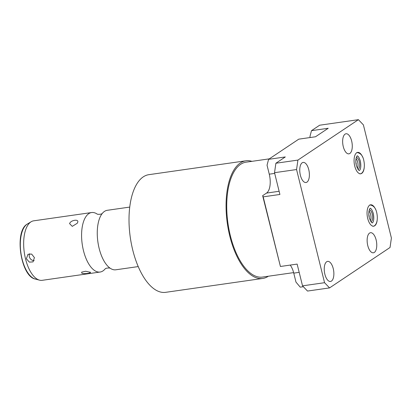 <?xml version="1.0" encoding="UTF-8"?>
<svg xmlns="http://www.w3.org/2000/svg" width="412" height="412" viewBox="0 0 412 412"><rect width="100%" height="100%" fill="white"/><g stroke="black" fill="none" stroke-linecap="round" stroke-linejoin="round"><path stroke-width="0.62" d="M274.521 172.695L275.886 163.245L285.315 156.941L268.598 159.331L267.043 165.197L269.263 174.178A15.383 7.055 -98.1 0 1 269.968 185.786A15.383 7.055 -98.1 0 1 266.538 193.084L262.645 195.685L280.423 266.482L263.191 196.848L279.908 194.459L274.521 172.695L296.558 169.543L324.558 282.699L329.554 287.906L390.035 247.488L391.4 238.033L363.394 124.877L358.404 119.671L297.917 160.088L296.558 169.543M290.228 265.081A15.383 7.055 -98.1 0 1 293.756 273.135L295.976 282.112L300.23 287.149L303.34 286.706M310.179 137.531L309.937 136.537L311.493 130.666L319.655 125.212L358.404 119.671M311.493 130.666L328.209 128.276L315.499 136.769L298.782 139.158L268.598 159.331M369.152 217.165A2.354 1.082 81.9 0 0 369.039 215.425A2.354 1.082 81.9 0 0 368.802 214.724M370.409 220.775A6.154 2.822 81.9 0 0 370.604 214.379A6.154 2.822 81.9 0 0 368.998 210.908M357.441 168.364A6.154 2.822 81.9 0 0 357.637 161.968A6.154 2.822 81.9 0 0 356.03 158.502M356.179 164.759A2.354 1.082 81.9 0 0 356.066 163.018A2.354 1.082 81.9 0 0 355.829 162.313M371.047 221.79A6.154 2.822 81.9 0 0 372.299 214.137A6.154 2.822 81.9 0 0 369.327 209.754M358.079 169.383A6.154 2.822 81.9 0 0 359.326 161.725A6.154 2.822 81.9 0 0 356.354 157.343M362.632 157.023A10.794 4.949 81.9 0 0 357.668 152.394A10.794 4.949 81.9 0 0 354.737 166.057A10.794 4.949 81.9 0 0 360.727 173.766A10.794 4.949 81.9 0 0 364.193 167.931M324.867 274.222A10.146 4.65 -98.1 0 1 327.622 261.378A10.146 4.65 -98.1 0 1 333.246 268.619A10.146 4.65 -98.1 0 1 330.496 281.463A10.146 4.65 -98.1 0 1 324.867 274.222M343.273 146.6A10.146 4.65 -98.1 0 1 346.023 133.761A10.146 4.65 -98.1 0 1 351.652 141.002A10.146 4.65 -98.1 0 1 348.897 153.841A10.146 4.65 -98.1 0 1 343.273 146.6M367.762 245.557A10.146 4.65 -98.1 0 1 370.512 232.713A10.146 4.65 -98.1 0 1 376.141 239.954A10.146 4.65 -98.1 0 1 373.385 252.798A10.146 4.65 -98.1 0 1 367.762 245.557M375.6 209.43A10.794 4.949 81.9 0 0 370.64 204.805A10.794 4.949 81.9 0 0 367.71 218.468A10.794 4.949 81.9 0 0 373.694 226.173A10.794 4.949 81.9 0 0 377.16 220.343M300.379 175.265A10.146 4.65 -98.1 0 1 303.134 162.421A10.146 4.65 -98.1 0 1 308.758 169.662A10.146 4.65 -98.1 0 1 306.008 182.506A10.146 4.65 -98.1 0 1 300.379 175.265M280.423 266.482L297.14 264.092L302.526 285.851L307.517 291.057L329.554 287.906M275.886 163.245L297.917 160.088M302.526 285.851L324.558 282.699M262.645 195.685L263.191 196.848M293.622 272.615L262.526 277.065A58.03 26.615 -98.1 0 1 229.005 229.572A58.03 26.615 -98.1 0 1 240.623 164.326A58.03 26.615 -98.1 0 1 246.093 162.173L269.314 158.852M268.336 276.236A59.426 27.254 -98.1 0 1 268.32 276.246A59.426 27.254 -98.1 0 1 262.722 278.445A59.426 27.254 -98.1 0 1 228.397 229.808A59.426 27.254 -98.1 0 1 240.294 162.998A59.426 27.254 -98.1 0 1 245.892 160.793A59.426 27.254 -98.1 0 1 251.902 161.344M262.722 278.445L165.67 292.329A59.426 27.254 -98.1 0 1 131.346 243.698A59.426 27.254 -98.1 0 1 143.242 176.882A59.426 27.254 -98.1 0 1 148.84 174.678L245.892 160.793M129.723 207.087L107.285 210.3A30.05 13.781 -98.1 0 0 104.457 211.413A30.05 13.781 81.9 0 0 102.408 213.287A30.05 13.781 81.9 0 0 97.901 241.999A30.05 13.781 81.9 0 0 110.277 268.289A30.05 13.781 81.9 0 0 115.798 269.793L138.236 266.579M91.613 212.541L33.686 220.827A30.05 13.781 81.9 0 0 31.199 221.723A30.05 13.781 81.9 0 0 30.854 221.944A30.05 13.781 81.9 0 0 24.36 252.937A30.05 13.781 81.9 0 0 39.557 280.16A30.05 13.781 81.9 0 0 42.194 280.32L100.121 272.033A30.05 13.781 81.9 0 1 82.766 247.442A30.05 13.781 81.9 0 1 88.781 213.653A30.05 13.781 -98.1 0 1 91.613 212.541A30.05 13.781 -98.1 0 1 97.088 214.013L97.134 214.044M105.003 269.046L104.957 269.098A30.05 13.781 -98.1 0 1 102.954 270.921A30.05 13.781 81.9 0 1 100.121 272.033M34.412 257.598L33.053 261.888L29.36 262.13L26.373 258.746L27.98 254.292L31.626 254.065L34.412 257.598M89.893 272.075C92.844 273.007 84.105 274.258 81.854 273.228L81.643 272.157L85.67 271.251L90.228 272.291M77.616 222.485L77.245 223.273L72.275 226.358L69.582 223.634C70.668 220.003 79.418 218.746 77.616 222.485M34.191 260.564A4.568 3.966 -123.8 0 1 29.355 256.758A4.568 3.966 56.2 0 1 29.664 253.699M269.263 174.178L274.696 173.4M266.538 193.084L279.12 191.281M293.756 273.135L299.184 272.358M35.298 279.058C20.739 276.524 14.044 231.482 27.053 224.205L27.419 223.979A28.325 12.993 -98.1 0 0 27.094 224.18A28.325 12.993 81.9 0 0 20.971 253.395A28.325 12.993 81.9 0 0 35.298 279.058L39.557 280.16M359.362 170.413C358.873 170.923 361.896 169.862 360.361 161.128C358.177 154.557 357.096 156.364 357.297 155.993C357.626 154.85 354.66 158.471 356.303 165.279C358.574 171.912 359.424 169.976 359.362 170.413M359.861 173.89C362.797 173.967 365.588 168.59 363.765 160.289C362.751 155.515 360.428 152.924 356.802 152.517M372.33 222.825C371.845 223.33 374.868 222.274 373.329 213.54C371.15 206.963 370.064 208.776 370.27 208.405C370.599 207.262 367.628 210.882 369.27 217.685C371.547 224.324 372.391 222.382 372.33 222.825M372.829 226.296C375.765 226.379 378.556 220.997 376.738 212.695C375.718 207.921 373.396 205.331 369.77 204.929M102.454 213.236L102.109 213.509C101.857 214.322 97.474 214.606 97.072 214.003M104.957 269.098L105.302 268.825C105.549 268.016 109.932 267.728 110.339 268.33M27.419 223.979L31.199 221.723"/></g></svg>
